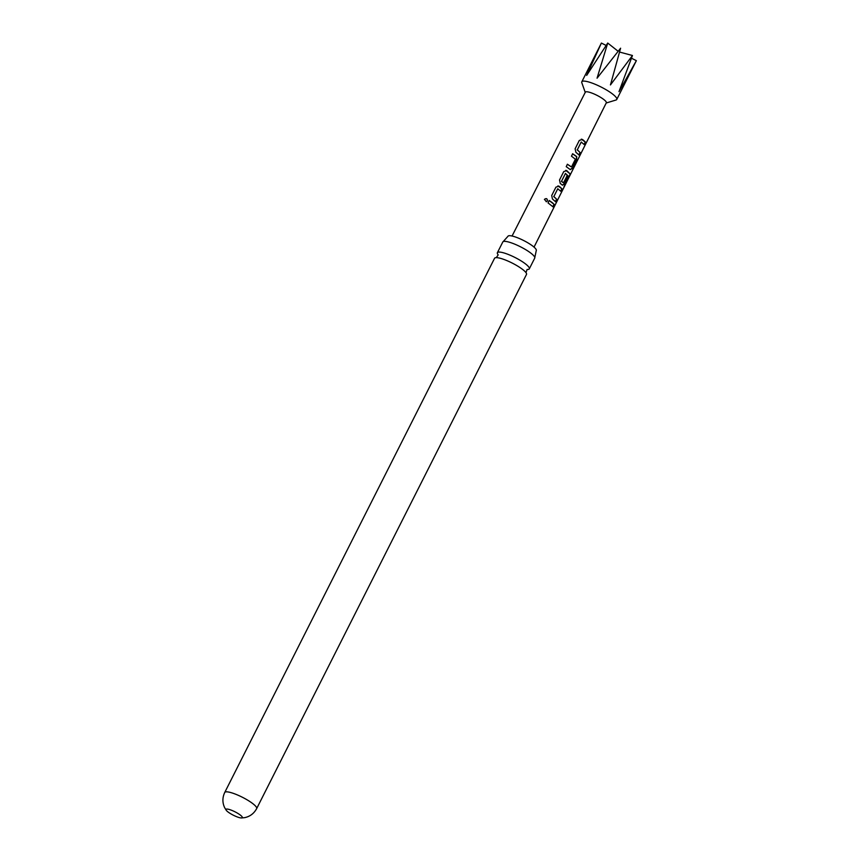<?xml version="1.0" encoding="UTF-8"?>
<svg xmlns="http://www.w3.org/2000/svg" width="861" height="861" viewBox="0 0 861 861"><rect width="100%" height="100%" fill="white"/><g stroke="black" fill="none" stroke-linecap="round" stroke-linejoin="round"><path stroke-width="1.29" d="M544.443 199.375C546.401 197.998 547.392 198.525 547.392 200.968L546.337 201.754L544.453 199.343M544.41 199.418C546.358 198.03 547.316 198.557 547.305 200.99L546.304 201.765M497.927 254.533A17.887 3.692 26.8 0 1 497.378 252.714A17.887 3.692 26.8 0 1 503.158 252.725A17.887 3.692 26.8 0 1 525.748 264.101A17.887 3.692 26.8 0 1 529.311 268.836A17.887 3.692 26.8 0 1 527.524 269.482M503.201 241.597L507.936 236.312A15.864 3.272 26.8 0 1 513.081 236.269A15.864 3.272 26.8 0 1 528.966 243.491A15.864 3.272 26.8 0 1 536.252 250.616L534.799 257.557A17.887 3.692 -153.2 0 0 531.172 253.382A17.887 3.692 -153.2 0 0 508.582 242.006A17.887 3.692 -153.2 0 0 503.201 241.597A17.887 3.692 -153.2 0 0 502.802 241.995L497.378 252.714M565.473 173.395L561.415 181.456L563.535 182.823L566.958 176.01L567.969 177.065L564.525 183.942L562.47 185.19L560.263 183.447L559.521 179.981L563.74 171.597L566.732 170.596L570.294 174.051L564.159 186.966L568.917 176.602L565.44 173.491L561.544 181.24L563.535 182.823M240.488 815.195A9.137 1.883 -153.2 0 0 231.792 810.362A9.137 1.883 -153.2 0 0 225.991 809.383A9.137 1.883 -153.2 0 0 226.282 810.33A9.137 1.883 -153.2 0 0 227.81 811.805A9.137 1.883 -153.2 0 0 241.36 817.95A9.137 1.883 -153.2 0 0 242.307 817.616A9.137 1.883 -153.2 0 0 240.488 815.195M585.232 92.407L581.821 82.764A19.577 4.036 26.8 0 1 581.81 81.806A19.577 4.036 26.8 0 1 594.241 83.904A19.577 4.036 26.8 0 1 612.871 94.269A19.577 4.036 26.8 0 1 616.767 99.456A19.577 4.036 26.8 0 1 615.992 100.027L606.209 102.997M616.767 99.456L636.365 60.668L618.984 91.675L632.458 55.502L610.449 84.938L620.598 48.205L597.06 78.19L607.726 43.05L586.664 75.402L601.387 43.061L606.09 45.429M512.058 236.022L585.351 92.17A11.753 2.422 26.8 0 1 592.809 93.44A11.753 2.422 26.8 0 1 603.991 99.661A11.753 2.422 26.8 0 1 606.327 102.771L534.035 247.118M583.564 140.332L585.502 142.194L584.296 144.594L581.207 142.087L577.311 149.825L580.249 152.655L579.044 155.023L575.901 152.279L575.116 148.813L579.313 140.418L582.37 139.45L583.564 140.332M575.751 155.895L576.752 156.734L576.558 159.974L572.339 168.358L570.294 169.617L566.226 166.647L567.421 164.247L571.489 166.98L575.385 159.22L571.467 156.175L572.662 153.775L575.751 155.895M560.102 187.052L562.039 188.893L560.834 191.293L557.745 188.807L553.849 196.545L556.787 199.354L555.582 201.754L552.45 199.02L551.707 195.555L555.915 187.171L558.907 186.17L560.102 187.052M552.278 202.636L554.226 204.466L553.02 206.866L548.026 202.905L549.232 200.516L552.278 202.636M557.96 185.911L562.039 188.893M565.774 170.338L570.294 174.051M581.336 139.17L585.502 142.194M567.313 164.247L571.489 166.98M581.25 141.979L577.311 149.825M224.732 792.475A17.887 3.692 -153.2 0 1 236.075 794.391A17.887 3.692 -153.2 0 1 253.102 803.862A17.887 3.692 -153.2 0 1 256.664 808.597L526.491 274.422A17.887 3.692 -153.2 0 0 525.684 272.259A17.887 3.692 -153.2 0 0 522.928 269.687A17.887 3.692 -153.2 0 0 500.349 258.3A17.887 3.692 -153.2 0 0 496.786 257.654A17.887 3.692 -153.2 0 0 494.558 258.289L224.732 792.475C222.332 797.598 222.31 802.656 224.635 807.629L226.282 810.33M529.311 268.836L534.724 258.117A17.887 3.692 -153.2 0 0 534.799 257.557M557.788 188.699L553.849 196.545M581.81 81.806L601.387 43.061M636.365 60.668L631.522 58.236M607.726 43.05L618.155 51.294M632.458 55.502L619.543 52.047M549.114 200.516L554.226 204.466M554 204.38L552.794 206.78M553.688 196.523L556.787 199.354M556.561 199.268L555.367 201.668M561.813 188.807L560.619 191.207M557.906 185.911L558.746 186.137M570.068 173.954L569.196 176.892M568.97 176.774L563.923 186.848M565.72 170.338L566.57 170.564M566.753 175.945L567.743 176.979L564.525 183.942M564.299 183.845L562.265 185.126M572.554 153.775L576.547 156.67L576.332 159.877L572.339 168.358M572.113 168.272L570.09 169.552M577.161 149.792L580.249 152.655M580.023 152.558L578.818 154.937M585.276 142.108L584.081 144.497M581.283 139.159L582.208 139.417M527.093 269.471L525.974 272.657M498.185 254.878L496.28 257.665M256.664 808.597C253.952 813.57 249.905 816.594 244.513 817.67L241.36 817.95"/></g></svg>
